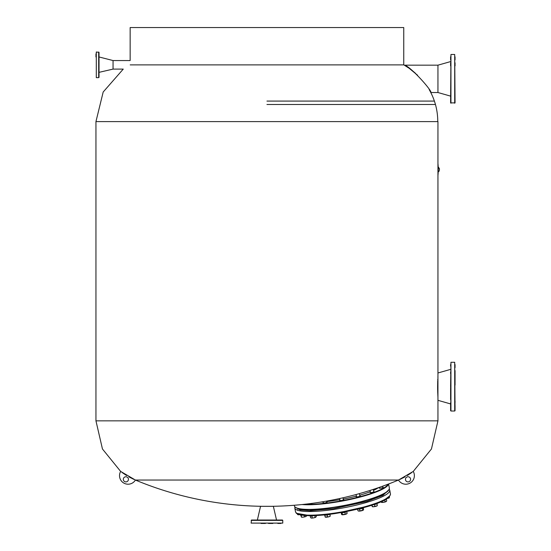 <?xml version="1.0" encoding="UTF-8"?>
<svg xmlns="http://www.w3.org/2000/svg" width="551" height="551" viewBox="0 0 551 551"><rect width="100%" height="100%" fill="white"/><g stroke="black" fill="none" stroke-linecap="round" stroke-linejoin="round"><path stroke-width="0.83" d="M266.953 101.081L434.395 101.081M266.953 104.497L435.448 104.497M123.314 479.329A2.562 2.562 0 0 1 125.876 476.76A2.562 2.562 0 0 1 128.445 479.329A2.562 2.562 0 0 1 125.876 481.891A2.562 2.562 0 0 1 123.314 479.329M410.585 479.329A2.562 2.562 0 0 0 408.022 476.76A2.562 2.562 0 0 0 405.453 479.329A2.562 2.562 0 0 0 408.022 481.891A2.562 2.562 0 0 0 410.585 479.329M417.555 75.246L409.427 68.489M410.44 69.219L411.439 69.97M412.63 70.893L413.67 71.747M413.808 71.864L415.557 73.379M417.017 74.729L417.396 75.094M437.721 380.693L437.618 386.65C437.976 372.862 437.976 372.862 437.618 386.65L437.632 389.171M437.9 376.781L437.873 377.256M437.783 379.088L437.749 379.901M130.194 64.887L403.752 64.887L403.752 27.55L130.153 27.55L130.153 60.555L113.051 60.555L113.051 69.102L99.028 72.353L99.028 75.769L99.028 72.691M437.639 389.261L437.652 390.142M437.666 390.666L437.673 391.141M437.687 391.63L437.935 397.133M437.618 386.65C437.976 400.439 437.976 400.439 437.618 386.65M262.675 506.321L271.223 506.321A341.999 341.999 0 0 0 398.49 480.045L135.408 480.045A8.547 8.547 0 0 1 123.761 483.041A8.547 8.547 0 0 1 120.648 471.422L135.408 480.045A341.999 341.999 0 0 0 262.675 506.321M413.257 471.422L398.49 480.045A8.547 8.547 0 0 0 410.137 483.041A8.547 8.547 0 0 0 413.257 471.422L431.447 448.989L437.949 420.847L95.95 420.847L102.452 448.989L120.648 471.422M251.132 523.106L282.766 523.106L251.132 523.106L251.476 520.027L282.429 520.027L282.766 520.371L251.132 520.371M261.05 523.45L265.41 523.45L261.05 523.45M268.489 523.45L272.848 523.45L268.489 523.45M277.807 523.45L280.886 523.45L277.807 523.45M280.886 520.027L277.807 520.027L280.886 520.027M268.489 520.027L257.372 520.027L260.54 506.348L273.365 506.348L276.526 520.027L268.489 520.027M282.766 523.106L282.766 520.371M454.706 103.216L454.706 54.48L455.05 102.879L450.601 102.879L450.945 54.48L450.945 103.216M455.05 62.8L455.05 65.879L455.05 62.8M450.601 65.879L450.601 62.8L450.601 65.879M455.05 56.794L455.05 59.866M450.601 59.866L450.601 56.794L450.601 59.866M454.706 54.48L450.945 54.48M408.959 68.166L404.282 65.17C409.31 65.314 431.461 89.744 430.985 92.527L437.949 92.527L437.949 65.17L450.601 61.581M404.282 65.17L437.949 65.17L437.949 92.527L450.601 96.122M454.706 362.282L455.05 410.674L454.706 411.018L454.706 362.282L450.945 362.282L450.945 411.018L450.601 385.108M450.601 369.377L437.949 372.972L437.949 400.329L450.601 403.924L450.601 410.674M455.05 370.603L455.05 385.108M455.05 364.59L455.05 367.669M450.601 366.133L450.601 364.59M455.05 405.632L455.05 408.711M450.601 403.924L450.601 402.698M450.601 399.62L450.601 388.186M455.05 401.162L455.05 402.698M450.601 386.65L450.945 362.282M450.601 373.681L450.601 372.139M308.87 503.772A2.052 0.372 -10.6 0 0 309.455 503.869A2.052 0.372 -10.6 0 0 312.369 503.318M323.341 502.595A2.052 0.372 -10.6 0 0 323.044 502.863A2.052 0.372 -10.6 0 0 323.657 503.008A2.052 0.372 -10.6 0 0 325.882 502.677A2.052 0.372 -10.6 0 0 327.08 502.106A2.052 0.372 -10.6 0 0 326.702 501.961M339.967 500.143A2.052 0.372 -10.6 0 0 339.671 500.411A2.052 0.372 -10.6 0 0 340.284 500.556A2.052 0.372 -10.6 0 0 342.502 500.225A2.052 0.372 -10.6 0 0 343.7 499.654A2.052 0.372 -10.6 0 0 343.328 499.509M356.476 496.472A2.052 0.372 -10.6 0 0 356.18 496.74A2.052 0.372 -10.6 0 0 356.793 496.885A2.052 0.372 -10.6 0 0 359.018 496.554A2.052 0.372 -10.6 0 0 360.216 495.983A2.052 0.372 -10.6 0 0 359.837 495.838M379.508 487.814A2.052 0.372 -10.6 0 0 379.212 488.076A2.052 0.372 -10.6 0 0 379.825 488.227A2.052 0.372 -10.6 0 0 382.043 487.897A2.052 0.372 -10.6 0 0 383.241 487.318A2.052 0.372 -10.6 0 0 382.869 487.18M370.362 492.139A2.052 0.372 -10.6 0 0 370.065 492.408A2.052 0.372 -10.6 0 0 370.678 492.56A2.052 0.372 -10.6 0 0 372.903 492.229A2.052 0.372 -10.6 0 0 374.095 491.65A2.052 0.372 -10.6 0 0 373.723 491.513M320.482 502.133A40.354 7.335 -10.6 0 0 323.217 501.92M326.633 501.582A40.354 7.335 -10.6 0 0 339.877 499.674M343.239 499.054A40.354 7.335 -10.6 0 0 356.407 496.093M359.713 495.191A40.354 7.335 -10.6 0 0 370.286 491.726M373.509 490.376A40.354 7.335 -10.6 0 0 378.427 487.669M96.294 52.001L96.294 77.65L96.294 52.001L99.028 52.345L99.028 77.312L98.684 77.65L98.684 52.001M96.294 77.65L98.684 77.65M437.949 373.826L437.949 121.599L95.95 121.599L103.182 92.017L123.252 69.102L113.051 69.102L113.051 60.555L99.028 56.96M95.95 56.96L95.95 53.881M99.028 77.312L99.028 75.769M99.028 53.881L99.028 52.345M438.231 171.905L438.94 171.43L439.422 169.977L439.347 168.53L438.382 167.077M438.94 171.43L438.396 171.43M439.422 169.977L439.457 169.481A2.562 1.811 -90 0 0 439.457 169.398M439.347 168.53L438.417 168.53M389.619 495.983L383.668 500.46L371.016 505.425L334.739 513.608L310.02 515.667L297.03 513.387M302.155 509.324L300.694 509.131M313.863 509.544L310.358 509.964M327.928 508.47L324.567 509.103M344.554 506.018L341.193 506.651M361.063 502.347L357.702 502.98M374.949 498.021L371.477 498.869M384.095 493.689L382.552 494.467M297.12 510.102L297.547 509.654M387.188 498.476L389.034 497.677L388.923 497.098M389.034 497.677L389.378 497.732A2.562 0.468 -10.6 0 0 389.378 497.725L389.378 497.732A2.562 0.468 -10.6 0 1 389.364 497.746L389.461 496.541M387.071 498.552A2.562 0.468 -10.6 0 0 387.739 498.4A2.562 0.468 -10.6 0 0 389.364 497.746M380.899 501.899L381.636 502.402L380.879 501.796M381.388 502.312A2.562 0.468 -10.6 0 0 381.416 502.333A2.562 0.468 -10.6 0 0 381.636 502.402L382.229 502.147L382.063 501.265M382.229 502.147L383.751 502.278L385.135 501.644L384.805 499.909M385.135 501.644L385.989 501.651L386.706 500.9L386.403 499.254M381.636 502.402A2.562 0.468 -10.6 0 0 383.751 502.278A2.562 0.468 -10.6 0 0 385.989 501.651A2.562 0.468 -10.6 0 0 386.361 501.403L386.706 500.9M372.221 506.603L371.877 505.164M372.269 506.658L372.242 506.644A2.562 0.468 -10.6 0 0 372.269 506.658A2.562 0.468 -10.6 0 0 373.654 506.734L372.269 506.472L372.015 505.122M374.894 506.231L376.168 506.238A2.562 0.468 -10.6 0 1 373.654 506.734L374.894 506.231L374.563 504.468M377.277 505.653L377.221 505.728A2.562 0.468 -10.6 0 1 376.168 506.238L377.29 505.487L376.96 503.759M357.64 509.165L357.93 510.687L358.977 511.101L363.24 510.15A2.562 0.468 -10.6 0 0 363.336 510.061A2.562 0.468 -10.6 0 0 363.343 510.047L363.357 510.026M363.24 510.15L363.612 509.427L363.24 510.15A2.562 0.468 -10.6 0 1 361.38 510.805A2.562 0.468 -10.6 0 1 358.977 511.101A2.562 0.468 -10.6 0 1 358.384 510.991L357.93 510.687M363.336 507.939L363.612 509.427M359.886 510.743L359.555 508.979M362.73 510.109L362.4 508.353M341.124 512.692L341.964 514.703L346.255 514.069A2.562 0.468 -10.6 0 0 346.813 513.746A2.562 0.468 -10.6 0 0 346.82 513.732A2.562 0.468 -10.6 0 0 346.834 513.718M341.4 514.152L341.964 514.703A2.562 0.468 -10.6 0 0 343.886 514.662A2.562 0.468 -10.6 0 0 346.255 514.069L347.123 513.305L346.703 513.525L347.123 513.305L346.806 511.624M342.378 514.489L342.054 512.733M345.243 514.062L344.912 512.306M324.725 515.178L325.193 516.996L328.864 516.776A2.562 0.468 -10.6 0 0 329.829 516.439A2.562 0.468 -10.6 0 0 330.201 516.184A2.562 0.468 -10.6 0 0 330.207 516.177L330.201 516.184M325.145 517.045L325.248 517.113A2.562 0.468 -10.6 0 0 326.344 517.21A2.562 0.468 -10.6 0 0 328.864 516.776L330.228 516.129L330.001 514.269M329.76 514.303L330.228 516.129M327.494 516.755L327.163 514.992M310.227 515.991L310.53 517.616L311.432 518.071L313.712 517.857A2.562 0.468 -10.6 0 0 314.938 517.554A2.562 0.468 -10.6 0 0 315.778 517.217L316.329 516.473L316.157 515.536M310.53 517.616L311.432 518.071A2.562 0.468 -10.6 0 0 313.712 517.857L315.778 517.217L316.329 516.473M314.786 515.598L315.089 517.189M312.19 517.761L311.859 516.005M310.998 517.933A2.562 0.468 -10.6 0 0 311.046 517.974A2.562 0.468 -10.6 0 0 311.432 518.071M300.784 515.164L301.418 517.113L303.112 517.155A2.562 0.468 -10.6 0 0 304.414 516.934A2.562 0.468 -10.6 0 0 305.571 516.611L306.528 515.598M301.321 515.192L301.418 517.113A2.562 0.468 -10.6 0 0 303.112 517.155L305.571 516.611A2.562 0.468 -10.6 0 0 306.37 516.184L306.514 515.984M304.2 515.433L304.421 516.604M297.822 514.476L298.67 514.772A2.562 0.468 -10.6 0 0 299.641 514.689M297.595 514.496L297.843 514.662A2.562 0.468 -10.6 0 0 298.67 514.772L299.71 514.358M297.492 514.414L297.388 513.856M384.894 499.853A3.161 0.572 -10.6 0 0 386.575 499.013L386.547 498.889M373.406 504.654A3.161 0.572 -10.6 0 0 377.428 503.345L377.401 503.215M358.054 509.069A3.161 0.572 -10.6 0 0 361.546 508.601A3.161 0.572 -10.6 0 0 363.543 507.671L363.536 507.65M340.924 512.63A3.161 0.572 -10.6 0 0 343.976 512.506A3.161 0.572 -10.6 0 0 346.951 511.514M324.181 514.93L324.188 514.965A3.161 0.572 -10.6 0 0 326.316 515.116A3.161 0.572 -10.6 0 0 329.725 514.303M309.958 515.695L309.986 515.826A3.161 0.572 -10.6 0 0 314.036 515.626M300.336 514.854L300.357 514.965A3.161 0.572 -10.6 0 0 301.989 515.164M388.689 489.997A47.965 8.713 169.4 0 1 357.441 502.87A47.965 8.713 169.4 0 1 309.159 509.641M308.863 509.399A48.309 8.775 -10.6 0 0 361.174 501.637A48.309 8.775 -10.6 0 0 389.35 488.062C390.445 497.098 336.241 509.723 309.097 509.654C300.116 509.703 295.219 508.449 294.399 505.914A48.309 8.775 -10.6 0 0 308.863 509.399M304.551 504.275A47.965 8.713 -10.6 0 0 308.167 504.358A47.965 8.713 -10.6 0 0 357.544 497.312A47.965 8.713 -10.6 0 0 387.952 484.233M388.489 484.026A48.309 8.775 169.4 0 1 358.853 497.395A48.309 8.775 169.4 0 1 307.995 504.771A48.309 8.775 169.4 0 1 302.058 504.544M309.035 509.641A47.965 8.713 169.4 0 1 295.722 507.478M437.949 163.344A48.309 34.162 90 0 1 437.949 175.611M389.757 490.211L390.439 493.848A48.309 8.775 169.4 0 1 389.709 495.872A48.309 8.775 169.4 0 1 334.491 513.091A48.309 8.775 169.4 0 1 295.488 511.7L294.806 508.063A48.309 8.775 169.4 0 0 333.81 509.455A48.309 8.775 169.4 0 0 389.027 492.236A48.309 8.775 169.4 0 0 389.757 490.211L389.261 489.15M388.951 489.632L382.986 495.37L366.787 501.486L333.81 508.649L310.55 510.708L300.102 509.985L295.35 507.237M437.949 400.329L437.949 420.847M399.895 479.439L404.999 476.89M407.334 475.527L411.879 472.462M134.003 479.439L128.906 476.89M126.565 475.527L122.019 472.462M437.776 121.599C437.728 110.152 434.856 99.469 429.16 89.537M95.95 121.599L95.95 420.847M454.706 411.018L450.945 411.018M389.35 488.062L388.586 483.985M294.399 505.914L294.275 505.253M437.949 161.457L437.949 177.505M390.439 493.848C390.184 501.624 362 509.145 334.712 513.622C319.704 515.777 308.512 516.246 301.128 515.02C295.047 513.456 296.576 513.181 295.488 511.7M294.881 506.892L294.806 508.063M379.584 488.22L379.419 487.332M382.945 487.587L382.676 486.175M370.437 492.546L370.045 490.445M374.997 498.297L374.887 497.691M373.798 491.919L373.323 489.384M357.751 503.263L357.675 502.822M356.552 496.878L356.111 494.522M361.112 502.629L360.995 501.975M359.913 496.244L359.417 493.613M344.602 506.3L344.492 505.708M343.404 499.915L343.004 497.787M341.241 506.934L341.131 506.335M340.043 500.549L339.664 498.531M346.82 513.732L347.102 513.339M327.983 508.752L327.9 508.332M326.777 502.367L326.543 501.121M324.622 509.386L324.498 508.725M323.416 503.001L323.175 501.699M310.413 510.247L310.303 509.647"/></g></svg>
